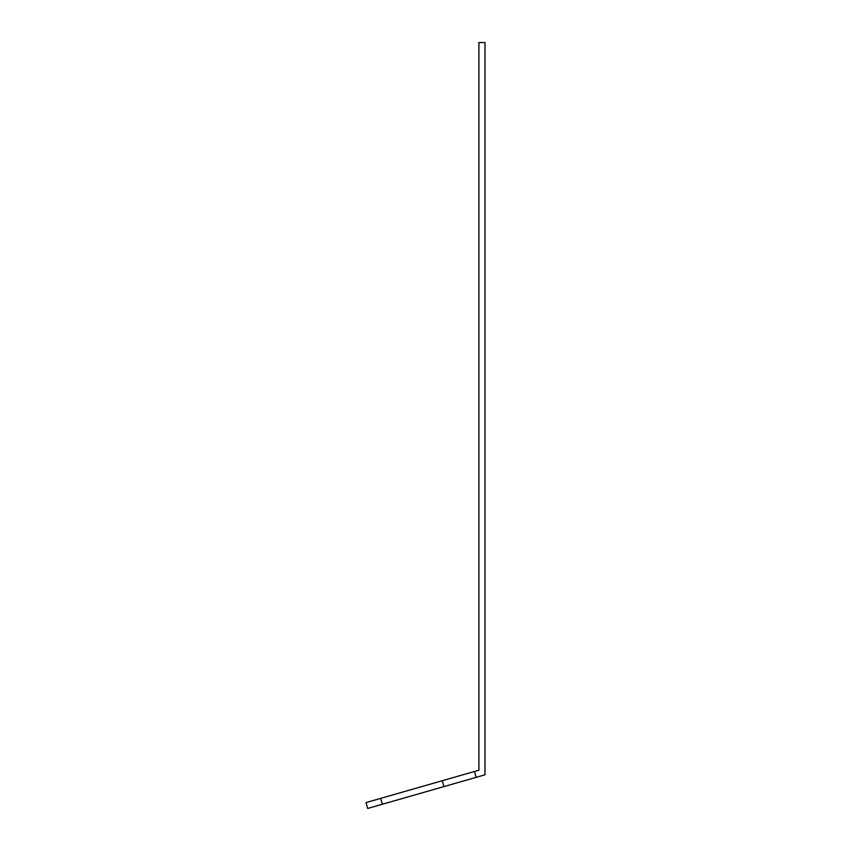 <?xml version="1.0" encoding="UTF-8"?>
<svg xmlns="http://www.w3.org/2000/svg" width="851" height="851" viewBox="0 0 851 851"><rect width="100%" height="100%" fill="white"/><g stroke="black" fill="none" stroke-linecap="round" stroke-linejoin="round"><path stroke-width="1.28" d="M484.996 765.613L484.996 774.814L382.344 804.248L380.663 798.376L478.9 770.208L478.9 42.55L484.996 42.55L484.996 765.613M382.344 804.248L367.685 808.45L366.004 802.589L380.663 798.376M443.935 786.579L442.254 780.718M476.156 777.346L474.475 771.485"/></g></svg>
